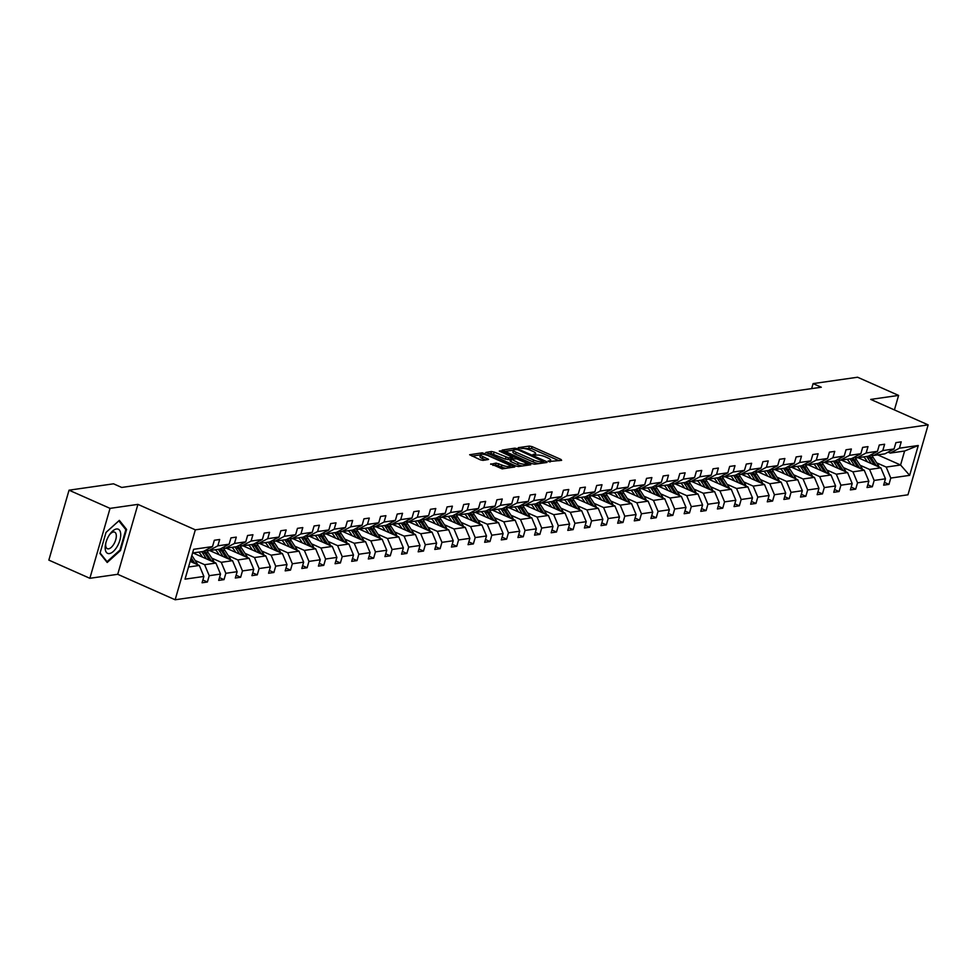 <?xml version="1.0" encoding="UTF-8"?>
<svg xmlns="http://www.w3.org/2000/svg" width="977" height="977" viewBox="0 0 977 977"><rect width="100%" height="100%" fill="white"/><g stroke="black" fill="none" stroke-linecap="round" stroke-linejoin="round"><path stroke-width="1.47" d="M548.647 461.547L561.628 460.35L561.054 459.495L532.074 446.636L529.412 446.074L518.298 447.661L521.999 448.455A6.375 1.588 16.1 0 1 530.499 450.263L532.917 451.337A6.375 1.588 16.1 0 1 535.689 453.584A6.375 1.588 16.1 0 1 534.724 454.097L533.063 454.415L533.674 454.903L536.971 455.099A6.375 1.588 16.1 0 1 545.471 456.906L547.889 457.981A6.375 1.588 16.1 0 1 550.674 460.228A6.375 1.588 16.1 0 1 549.697 460.741L548.048 461.059L548.647 461.547M490.808 463.831L502.166 468.875L514.806 466.945L482.296 452.815L469.644 454.745L480.342 459.813L482.992 460.375L488.585 459.459L482.846 456.589A5.337 1.331 16.1 0 1 480.525 454.708A5.337 1.331 16.1 0 1 488.439 455.795L507.527 464.258A5.337 1.331 16.1 0 1 509.847 466.127A5.337 1.331 16.1 0 1 501.922 465.052L496.084 463.086L490.674 464.295M137.916 504.376L110.047 508.37L69.037 490.185L48.85 560.114L89.86 578.299L117.728 574.305L175.152 599.768L195.327 529.839L137.916 504.376L117.728 574.305M894.419 409.913L898.596 395.416L870.727 399.41L928.15 424.873L195.327 529.839M898.596 395.416L857.586 377.232L813.096 383.607L811.643 388.626M69.037 490.185L113.527 483.81L121.722 487.45L821.303 387.234L813.096 383.607M532.038 463.648L534.688 464.209L547.035 462.439L546.473 461.584L517.48 448.724L514.83 448.162L502.178 450.092L532.038 463.648M530.767 464.771L518.421 466.542L515.771 465.98L485.911 452.424L491.504 451.496L494.154 452.07L508.565 457.847L512.375 457.175L499.271 451.044L500.737 450.837L530.767 464.771M110.047 508.37L89.86 578.299M202.862 580.008L207.393 582.011L202.068 582.78L203.9 576.442L185.032 579.153L193.654 549.294L212.51 546.583L203.326 551.468L192.579 553.006M175.152 599.768L907.963 494.802L928.15 424.873M217.847 545.825L229.131 544.201L219.959 549.086L208.663 550.71L217.847 545.825L219.666 539.487L214.342 540.257L212.51 546.583M229.131 544.201L230.963 537.875L236.287 537.118L234.468 543.444L245.764 541.82L247.584 535.494L252.921 534.737L251.089 541.063L262.386 539.438L264.205 533.112L269.542 532.355L267.71 538.681L279.007 537.057L280.839 530.731L286.163 529.974L284.331 536.3L295.628 534.688L297.46 528.349L302.785 527.592L300.953 533.918L312.249 532.306L314.081 525.968L319.406 525.211L317.586 531.537L328.883 529.925L330.702 523.587L336.027 522.829L334.207 529.155L345.504 527.543L347.323 521.205L352.66 520.448L350.828 526.774L362.125 525.162L363.957 518.824L369.282 518.066L367.45 524.393L378.746 522.78L380.578 516.442L385.903 515.685L384.071 522.011L395.367 520.399L397.199 514.061L402.524 513.304L400.704 519.63L411.989 518.018L413.821 511.679L419.145 510.922L417.326 517.248L428.622 515.636L430.442 509.298L435.779 508.541L433.947 514.867L445.243 513.255L447.063 506.916L452.4 506.159L450.568 512.485L461.865 510.873L463.696 504.535L469.021 503.778L467.189 510.104L478.486 508.492L480.318 502.154L485.642 501.396L483.823 507.722L495.107 506.11L496.939 499.772L502.263 499.015L500.444 505.341L511.74 503.729L513.56 497.391L518.897 496.634L517.065 502.96L528.362 501.348L530.181 495.009L535.518 494.252L533.686 500.578L544.983 498.966L546.815 492.628L552.139 491.871L550.307 498.197L561.604 496.585L563.436 490.246L568.761 489.489L566.929 495.815L578.225 494.203L580.057 487.865L585.382 487.108L583.562 493.434L594.859 491.822L596.678 485.496L602.003 484.726L600.183 491.052L611.48 489.44L613.3 483.114L618.636 482.345L616.805 488.671L628.101 487.059L629.933 480.733L635.258 479.963L633.426 486.29L644.722 484.677L646.554 478.351L651.879 477.582L650.047 483.92L661.344 482.296L663.175 475.97L668.5 475.201L666.68 481.539L677.965 479.915L679.797 473.589L685.121 472.819L683.302 479.157L694.598 477.533L696.418 471.207L701.755 470.438L699.923 476.776L711.219 475.152L713.039 468.826L718.376 468.056L716.544 474.395L727.841 472.77L729.672 466.444L734.997 465.675L733.165 472.013L744.462 470.389L746.294 464.063L751.618 463.293L749.786 469.632L761.083 468.007L762.915 461.681L768.24 460.912L766.42 467.25L777.716 465.626L779.536 459.3L784.873 458.531L783.041 464.869L794.338 463.245L796.157 456.918L801.494 456.149L799.662 462.487L810.959 460.863L812.791 454.537L818.115 453.768L816.283 460.106L827.58 458.482L829.412 452.156L834.737 451.386L832.905 457.724L844.201 456.1L846.033 449.774L851.358 449.005L849.538 455.343L860.835 453.719L862.654 447.393L867.979 446.623L866.159 452.962L877.456 451.337L879.276 445.011L884.612 444.242L882.781 450.58L894.077 448.956L895.909 442.63L901.234 441.86L899.402 448.199L918.27 445.5L909.648 475.359L890.78 478.058L888.96 484.384L883.635 485.154L885.455 478.815L874.159 480.44L872.339 486.766L867.002 487.535L868.834 481.197L857.537 482.821L855.705 489.147L850.381 489.917L852.213 483.578L840.916 485.203L839.084 491.529L833.76 492.298L835.591 485.96L824.295 487.584L822.463 493.91L817.138 494.68L818.958 488.341L807.661 489.965L805.842 496.292L800.517 497.061L802.337 490.723L791.04 492.347L789.221 498.673L783.884 499.442L785.716 493.104L774.419 494.728L772.587 501.054L767.263 501.824L769.094 495.486L757.798 497.11L755.966 503.436L750.641 504.205L752.473 497.867L741.177 499.491L739.345 505.817L734.02 506.587L735.84 500.248L724.555 501.873L722.724 508.199L717.399 508.968L719.219 502.63L707.922 504.254L706.102 510.58L700.765 511.35L702.597 505.011L691.301 506.636L689.481 512.962L684.144 513.731L685.976 507.393L674.68 509.017L672.848 515.343L667.523 516.112L669.355 509.774L658.058 511.398L656.226 517.725L650.902 518.494L652.734 512.156L641.437 513.78L639.605 520.106L634.281 520.875L636.1 514.537L624.804 516.161L622.984 522.487L617.659 523.257L619.479 516.918L608.183 518.543L606.363 524.869L601.026 525.626L602.858 519.3L591.561 520.924L589.729 527.25L584.405 528.007L586.237 521.681L574.94 523.306L573.108 529.632L567.784 530.389L569.615 524.063L558.319 525.675L556.487 532.013L551.162 532.77L552.982 526.444L541.698 528.056L539.866 534.395L534.541 535.152L536.361 528.826L525.064 530.438L523.245 536.776L517.908 537.533L519.74 531.207L508.443 532.819L506.623 539.157L501.286 539.915L503.118 533.589L491.822 535.201L489.99 541.539L484.665 542.296L486.497 535.97L475.201 537.582L473.369 543.92L468.044 544.678L469.864 538.351L458.579 539.963L456.748 546.302L451.423 547.059L453.243 540.733L441.946 542.345L440.126 548.683L434.789 549.44L436.621 543.114L425.325 544.726L423.505 551.065L418.168 551.822L420 545.496L408.704 547.108L406.872 553.446L401.547 554.203L403.379 547.877L392.082 549.489L390.25 555.828L384.926 556.585L386.758 550.259L375.461 551.871L373.629 558.209L368.305 558.966L370.124 552.64L358.828 554.252L357.008 560.59L351.683 561.348L353.503 555.021L342.206 556.634L340.387 562.972L335.05 563.729L336.882 557.403L325.585 559.015L323.753 565.353L318.429 566.11L320.261 559.784L308.964 561.396L307.132 567.735L301.808 568.492L303.639 562.166L292.343 563.778L290.511 570.116L285.186 570.873L287.006 564.547L275.722 566.159L273.89 572.498L268.565 573.255L270.385 566.929L259.088 568.541L257.269 574.867L251.932 575.636L253.764 569.31L242.467 570.922L240.647 577.248L235.31 578.018L237.142 571.692L225.846 573.304L224.014 579.63L218.689 580.399L220.521 574.073L209.225 575.685L207.393 582.011M193.067 552.945L215.917 563.07L204.62 564.694L195.131 560.48M204.62 564.694L209.225 575.685M215.917 563.07L220.521 574.073M206.538 549.77L208.663 550.71M209.689 550.564L232.538 560.688L221.242 562.312L211.753 558.099M199.052 552.469L198.392 552.176M221.242 562.312L225.846 573.304M232.538 560.688L237.142 571.692M245.764 541.82L236.581 546.705L225.284 548.329L234.468 543.444M223.159 547.389L225.284 548.329M226.31 548.182L249.159 558.307L237.875 559.931L228.374 555.718M215.673 550.088L215.013 549.795M237.875 559.931L242.467 570.922M249.159 558.307L253.764 569.31M262.386 539.438L253.202 544.323L241.905 545.948L251.089 541.063M239.78 545.007L241.905 545.948M242.943 545.801L265.793 555.925L254.496 557.549L244.995 553.336M232.306 547.706L231.647 547.413M254.496 557.549L259.088 568.541M265.793 555.925L270.385 566.929M279.007 537.057L269.823 541.942L258.526 543.566L267.71 538.681M256.401 542.626L258.526 543.566M259.564 543.42L282.414 553.544L271.118 555.168L261.616 550.955M248.927 545.325L248.268 545.032M271.118 555.168L275.722 566.159M282.414 553.544L287.006 564.547M295.628 534.688L286.444 539.56L275.148 541.185L284.331 536.3M273.035 540.244L275.148 541.185M276.186 541.038L299.035 551.162L287.739 552.787L278.25 548.573M265.549 542.943L264.889 542.65M287.739 552.787L292.343 563.778M299.035 551.162L303.639 562.166M312.249 532.306L303.078 537.179L291.781 538.803L300.953 533.918M289.656 537.863L291.781 538.803M292.807 538.657L315.656 548.781L304.36 550.405L294.871 546.192M282.17 540.562L281.51 540.269M304.36 550.405L308.964 561.396M315.656 548.781L320.261 559.784M328.883 529.925L319.699 534.798L308.402 536.422L317.586 531.537M306.277 535.481L308.402 536.422M309.428 536.275L332.278 546.412L320.993 548.024L311.492 543.81M298.791 538.18L298.132 537.887M320.993 548.024L325.585 559.015M332.278 546.412L336.882 557.403M345.504 527.543L336.32 532.416L325.023 534.04L334.207 529.155M322.898 533.1L325.023 534.04M326.062 533.894L348.911 544.03L337.615 545.642L328.113 541.429M315.412 535.799L314.765 535.506M337.615 545.642L342.206 556.634M348.911 544.03L353.503 555.021M362.125 525.162L352.941 530.035L341.645 531.659L350.828 526.774M339.52 530.719L341.645 531.659M342.683 531.512L365.532 541.649L354.236 543.261L344.734 539.048M332.046 533.418L331.386 533.124M354.236 543.261L358.828 554.252M365.532 541.649L370.124 552.64M378.746 522.78L369.562 527.653L358.266 529.278L367.45 524.393M356.153 528.337L358.266 529.278M359.304 529.131L382.154 539.267L370.857 540.879L361.368 536.666M348.667 531.036L348.007 530.743M370.857 540.879L375.461 551.871M382.154 539.267L386.758 550.259M395.367 520.399L386.196 525.272L374.899 526.896L384.071 522.011M372.774 525.956L374.899 526.896M375.925 526.75L398.775 536.886L387.478 538.498L377.989 534.285M365.288 528.655L364.629 528.362M387.478 538.498L392.082 549.489M398.775 536.886L403.379 547.877M411.989 518.018L402.817 522.89L391.521 524.515L400.704 519.63M389.396 523.574L391.521 524.515M392.546 524.368L415.396 534.504L404.099 536.117L394.61 531.903M381.909 526.273L381.25 525.98M404.099 536.117L408.704 547.108M415.396 534.504L420 545.496M428.622 515.636L419.438 520.509L408.142 522.133L417.326 517.248M406.017 521.193L408.142 522.133M409.168 521.987L432.029 532.123L420.733 533.735L411.232 529.522M398.531 523.892L397.883 523.599M420.733 533.735L425.325 544.726M432.029 532.123L436.621 543.114M445.243 513.255L436.06 518.128L424.763 519.752L433.947 514.867M422.638 518.811L424.763 519.752M425.801 519.605L448.651 529.742L437.354 531.354L427.853 527.14M415.164 521.51L414.504 521.217M437.354 531.354L441.946 542.345M448.651 529.742L453.243 540.733M461.865 510.873L452.681 515.746L441.384 517.37L450.568 512.485M439.271 516.43L441.384 517.37M442.422 517.224L465.272 527.36L453.975 528.972L444.474 524.759M431.785 519.129L431.126 518.836M453.975 528.972L458.579 539.963M465.272 527.36L469.864 538.351M478.486 508.492L469.302 513.377L458.018 514.989L467.189 510.104M455.893 514.049L458.018 514.989M459.043 514.842L481.893 524.979L470.596 526.591L461.107 522.377M448.406 516.748L447.747 516.454M470.596 526.591L475.201 537.582M481.893 524.979L486.497 535.97M495.107 506.11L485.935 510.995L474.639 512.607L483.823 507.722M472.514 511.667L474.639 512.607M475.665 512.461L498.514 522.597L487.218 524.209L477.729 519.996M465.028 514.366L464.368 514.073M487.218 524.209L491.822 535.201M498.514 522.597L503.118 533.589M511.74 503.729L502.557 508.614L491.26 510.226L500.444 505.341M489.135 509.286L491.26 510.226M492.286 510.079L515.135 520.216L503.851 521.828L494.35 517.615M481.649 511.985L480.989 511.692M503.851 521.828L508.443 532.819M515.135 520.216L519.74 531.207M528.362 501.348L519.178 506.233L507.881 507.845L517.065 502.96M505.756 506.904L507.881 507.845M508.919 507.698L531.769 517.834L520.472 519.446L510.971 515.233M498.282 509.603L497.623 509.31M520.472 519.446L525.064 530.438M531.769 517.834L536.361 528.826M544.983 498.966L535.799 503.851L524.502 505.463L533.686 500.578M522.377 504.523L524.502 505.463M525.541 505.317L548.39 515.453L537.094 517.065L527.592 512.852M514.903 507.222L514.244 506.929M537.094 517.065L541.698 528.056M548.39 515.453L552.982 526.444M561.604 496.585L552.42 501.47L541.124 503.082L550.307 498.197M539.011 502.141L541.124 503.082M542.162 502.935L565.011 513.072L553.715 514.684L544.226 510.47M531.525 504.84L530.865 504.559M553.715 514.684L558.319 525.675M565.011 513.072L569.615 524.063M578.225 494.203L569.054 499.088L557.757 500.7L566.929 495.815M555.632 499.76L557.757 500.7M558.783 500.554L581.633 510.69L570.336 512.302L560.847 508.101M548.146 502.459L547.486 502.178M570.336 512.302L574.94 523.306M581.633 510.69L586.237 521.681M594.859 491.822L585.675 496.707L574.378 498.319L583.562 493.434M572.253 497.378L574.378 498.319M575.404 498.172L598.254 508.309L586.957 509.921L577.468 505.72M564.767 500.077L564.108 499.797M586.957 509.921L591.561 520.924M598.254 508.309L602.858 519.3M611.48 489.44L602.296 494.325L591 495.937L600.183 491.052M588.875 494.997L591 495.937M592.025 495.791L614.887 505.927L603.591 507.539L594.089 503.338M581.388 497.696L580.741 497.415M603.591 507.539L608.183 518.543M614.887 505.927L619.479 516.918M628.101 487.059L618.917 491.944L607.621 493.556L616.805 488.671M605.496 492.616L607.621 493.556M608.659 493.409L631.508 503.546L620.212 505.158L610.71 500.957M598.022 495.315L597.362 495.034M620.212 505.158L624.804 516.161M631.508 503.546L636.1 514.537M644.722 484.677L635.538 489.562L624.242 491.175L633.426 486.29M622.129 490.234L624.242 491.175M625.28 491.028L648.13 501.164L636.833 502.776L627.344 498.575M614.643 492.945L613.983 492.652M636.833 502.776L641.437 513.78M648.13 501.164L652.734 512.156M661.344 482.296L652.16 487.181L640.875 488.793L650.047 483.92M638.75 487.853L640.875 488.793M641.901 488.647L664.751 498.783L653.454 500.395L643.965 496.194M631.264 490.564L630.605 490.271M653.454 500.395L658.058 511.398M664.751 498.783L669.355 509.774M677.965 479.915L668.793 484.8L657.497 486.412L666.68 481.539M655.372 485.471L657.497 486.412M658.522 486.265L681.372 496.401L670.075 498.014L660.586 493.812M647.885 488.182L647.226 487.889M670.075 498.014L674.68 509.017M681.372 496.401L685.976 507.393M694.598 477.533L685.414 482.418L674.118 484.03L683.302 479.157M671.993 483.09L674.118 484.03M675.144 483.884L698.005 494.02L686.709 495.644L677.208 491.431M664.507 485.801L663.859 485.508M686.709 495.644L691.301 506.636M698.005 494.02L702.597 505.011M711.219 475.152L702.036 480.037L690.739 481.649L699.923 476.776M688.614 480.708L690.739 481.649M691.777 481.502L714.627 491.639L703.33 493.263L693.829 489.05M681.14 483.42L680.481 483.127M703.33 493.263L707.922 504.254M714.627 491.639L719.219 502.63M727.841 472.77L718.657 477.655L707.36 479.267L716.544 474.395M705.247 478.327L707.36 479.267M708.398 479.121L731.248 489.257L719.951 490.881L710.45 486.668M697.761 481.038L697.102 480.745M719.951 490.881L724.555 501.873M731.248 489.257L735.84 500.248M744.462 470.389L735.278 475.274L723.994 476.886L733.165 472.013M721.869 475.946L723.994 476.886M725.019 476.739L747.869 486.876L736.573 488.5L727.083 484.287M714.382 478.657L713.723 478.364M736.573 488.5L741.177 499.491M747.869 486.876L752.473 497.867M761.083 468.007L751.911 472.892L740.615 474.504L749.786 469.632M738.49 473.564L740.615 474.504M741.641 474.358L764.49 484.494L753.194 486.119L743.705 481.905M731.004 476.275L730.344 475.982M753.194 486.119L757.798 497.11M764.49 484.494L769.094 495.486M777.716 465.626L768.533 470.511L757.236 472.123L766.42 467.25M755.111 471.183L757.236 472.123M758.262 471.976L781.111 482.113L769.827 483.737L760.326 479.524M747.625 473.894L746.965 473.601M769.827 483.737L774.419 494.728M781.111 482.113L785.716 493.104M794.338 463.245L785.154 468.13L773.857 469.742L783.041 464.869M771.732 468.801L773.857 469.742M774.895 469.595L797.745 479.731L786.448 481.356L776.947 477.142M764.258 471.512L763.599 471.219M786.448 481.356L791.04 492.347M797.745 479.731L802.337 490.723M810.959 460.863L801.775 465.748L790.478 467.36L799.662 462.487M788.354 466.42L790.478 467.36M791.517 467.214L814.366 477.35L803.07 478.974L793.568 474.761M780.879 469.131L780.22 468.838M803.07 478.974L807.661 489.965M814.366 477.35L818.958 488.341M827.58 458.482L818.396 463.367L807.1 464.979L816.283 460.106M804.987 464.038L807.1 464.979M808.138 464.832L830.987 474.969L819.691 476.593L810.202 472.38M797.501 466.75L796.841 466.456M819.691 476.593L824.295 487.584M830.987 474.969L835.591 485.96M844.201 456.1L835.03 460.985L823.733 462.609L832.905 457.724M821.608 461.657L823.733 462.609M824.759 462.451L847.609 472.587L836.312 474.211L826.823 469.998M814.122 464.368L813.462 464.075M836.312 474.211L840.916 485.203M847.609 472.587L852.213 483.578M860.835 453.719L851.651 458.604L840.354 460.228L849.538 455.343M838.229 459.275L840.354 460.228M841.38 460.069L864.23 470.206L852.933 471.83L843.444 467.617M830.743 461.987L830.084 461.694M852.933 471.83L857.537 482.821M864.23 470.206L868.834 481.197M877.456 451.337L868.272 456.222L856.976 457.847L866.159 452.962M854.851 456.894L856.976 457.847M858.001 457.688L880.863 467.824L869.567 469.448L860.065 465.235M847.364 459.605L846.717 459.312M869.567 469.448L874.159 480.44M880.863 467.824L885.455 478.815M894.077 448.956L884.893 453.841L873.597 455.465L882.781 450.58M871.472 454.525L873.597 455.465M877.725 454.867L900.574 465.003L886.188 467.067L876.687 462.854M863.998 457.224L863.338 456.931M886.188 467.067L890.78 478.058M909.648 475.359L900.574 465.003L904.604 451.02L890.218 453.084L899.402 448.199M888.105 452.143L890.218 453.084M188.537 566.99L199.296 565.451L190.161 561.396M904.604 451.02L918.27 445.5M199.296 565.451L203.9 576.442M884.429 482.382L888.96 484.384M867.808 484.763L872.339 486.766M851.187 487.144L855.705 489.147M834.553 489.526L839.084 491.529M817.932 491.907L822.463 493.91M801.311 494.289L805.842 496.292M784.69 496.67L789.221 498.673M768.069 499.052L772.587 501.054M751.447 501.433L755.966 503.436M734.814 503.814L739.345 505.817M718.193 506.196L722.724 508.199M701.571 508.577L706.102 510.58M684.95 510.959L689.481 512.962M668.329 513.34L672.848 515.343M651.696 515.722L656.226 517.725M635.074 518.103L639.605 520.106M618.453 520.485L622.984 522.487M601.832 522.866L606.363 524.869M585.211 525.247L589.729 527.25M568.577 527.629L573.108 529.632M551.956 529.998L556.487 532.013M535.335 532.38L539.866 534.395M518.714 534.761L523.245 536.776M502.093 537.142L506.623 539.157M485.471 539.524L489.99 541.539M468.838 541.905L473.369 543.92M452.217 544.287L456.748 546.302M435.595 546.668L440.126 548.683M418.974 549.05L423.505 551.065M402.353 551.431L406.872 553.446M385.72 553.812L390.25 555.828M369.098 556.194L373.629 558.209M352.477 558.575L357.008 560.59M335.856 560.957L340.387 562.972M319.235 563.338L323.753 565.353M302.601 565.72L307.132 567.735M285.98 568.101L290.511 570.116M269.359 570.483L273.89 572.498M252.738 572.864L257.269 574.867M236.116 575.245L240.647 577.248M219.495 577.627L224.014 579.63M120.525 550.478L126.595 529.424L119.353 520.362L106.029 532.367L99.947 553.434L107.201 562.483L120.525 550.478L119.829 550.173M559.039 460.729L531.525 448.528L524.661 448.565M513.401 450.177L504.523 451.447M544.445 462.817L543.566 462.426M543.627 461.608L517.786 449.725L514.415 449.542A6.375 1.588 16.1 0 0 513.438 450.055A6.375 1.588 16.1 0 0 516.222 452.302L533.613 460.02A6.375 1.588 16.1 0 0 542.113 461.828L543.627 461.608L543.224 462.988M513.438 450.055L512.888 451.948A6.375 1.588 16.1 0 0 515.673 454.195L516.222 452.302M538.901 463.611A6.375 1.588 16.1 0 1 533.063 461.913L515.673 454.195M488.256 453.78L490.955 453.389L491.504 451.496M510.409 459.398L505.365 459.166L490.955 453.389M512.131 458.03L513.206 458.506M525.919 464.148L528.178 465.15M518.115 462.695A5.337 1.331 16.1 0 0 526.029 463.77A5.337 1.331 16.1 0 0 523.709 461.889L516.98 458.909L510.824 458.848L518.115 462.695L517.566 464.576A5.337 1.331 16.1 0 0 522.341 465.98M510.275 460.729L510.837 461.596L511.386 459.703M517.566 464.576L510.837 461.596M506.001 468.325A5.337 1.331 16.1 0 1 501.384 466.945L495.547 464.967L492.848 465.357M480.525 454.708L479.976 456.601A5.337 1.331 16.1 0 0 482.296 458.482L482.846 456.589M485.691 459.984L482.296 458.482M480.464 454.891L472.001 456.112M511.911 467.47L509.738 466.505M125.166 528.789L126.595 529.424M879.08 467.043A5.386 4.567 -98.2 0 0 878.323 465.357L873.084 457.321A15.534 13.177 -98.2 0 0 871.02 454.769M871.362 463.611L867.747 458.079A15.534 13.177 -98.2 0 0 866.55 456.467M867.478 461.889L865.988 459.617A12.896 10.93 -98.2 0 0 863.619 456.894M876.43 465.87A5.386 4.567 -98.2 0 0 876.296 465.65L871.057 457.602A15.534 13.177 -98.2 0 0 869.493 455.575M868.504 456.1A15.534 13.177 81.8 0 1 869.774 457.786L874.476 465.003M862.459 469.424A5.386 4.567 -98.2 0 0 861.702 467.739L856.463 459.703A15.534 13.177 -98.2 0 0 854.399 457.151M854.741 465.992L851.126 460.46A15.534 13.177 -98.2 0 0 849.929 458.848M850.845 464.27L849.367 461.999A12.896 10.93 -98.2 0 0 846.998 459.275M859.809 468.252A5.386 4.567 -98.2 0 0 859.675 468.032L854.435 459.984A15.534 13.177 -98.2 0 0 852.86 457.957M851.883 458.482A15.534 13.177 81.8 0 1 853.153 460.167L857.855 467.385M845.826 471.806A5.386 4.567 -98.2 0 0 845.081 470.12L839.829 462.084A15.534 13.177 -98.2 0 0 837.765 459.532M838.119 468.374L834.505 462.842A15.534 13.177 -98.2 0 0 833.308 461.229M834.224 466.652L832.746 464.38A12.896 10.93 -98.2 0 0 830.377 461.657M843.188 470.633A5.386 4.567 -98.2 0 0 843.053 470.413L837.814 462.365A15.534 13.177 -98.2 0 0 836.239 460.338M835.262 460.863A15.534 13.177 81.8 0 1 836.532 462.548L841.234 469.754M117.167 546.558A13.202 6.18 113.9 0 0 119.817 530.633A13.202 6.18 113.9 0 0 109.888 534.187A13.202 6.18 113.9 0 0 108.716 535.994A13.202 6.18 113.9 0 0 105.638 543.786A13.202 6.18 113.9 0 0 108.093 553.519A13.202 6.18 113.9 0 0 117.167 546.558M105.858 542.87A9.037 4.226 113.9 0 0 107.336 548.683A9.037 4.226 113.9 0 0 113.894 544.03A9.037 4.226 113.9 0 0 114.675 532.16A9.037 4.226 113.9 0 0 109.363 534.956M106.017 532.428L118.84 520.875L125.85 529.656L119.963 550.051L107.055 561.69L100.081 552.97M106.285 561.335L107.055 561.69M829.204 474.187A5.386 4.567 -98.2 0 0 828.447 472.502L823.208 464.454A15.534 13.177 -98.2 0 0 821.144 461.901M821.486 470.755L817.883 465.223A15.534 13.177 -98.2 0 0 816.687 463.611M817.602 469.033L816.125 466.762A12.896 10.93 -98.2 0 0 813.756 464.038M826.566 473.015A5.386 4.567 -98.2 0 0 826.432 472.795L821.181 464.747A15.534 13.177 -98.2 0 0 819.618 462.719M818.641 463.245A15.534 13.177 81.8 0 1 819.911 464.93L824.6 472.135M812.583 476.568A5.386 4.567 -98.2 0 0 811.826 474.883L806.587 466.835A15.534 13.177 -98.2 0 0 804.523 464.283M804.865 473.137L801.262 467.604A15.534 13.177 -98.2 0 0 800.065 465.992M800.981 471.415L799.491 469.143A12.896 10.93 -98.2 0 0 797.134 466.42M809.945 475.396A5.386 4.567 -98.2 0 0 809.799 475.164L804.559 467.128A15.534 13.177 -98.2 0 0 802.996 465.101M802.019 465.626A15.534 13.177 81.8 0 1 803.277 467.311L807.979 474.517M795.962 478.95A5.386 4.567 -98.2 0 0 795.205 477.264L789.966 469.216A15.534 13.177 -98.2 0 0 787.902 466.664M788.244 475.518L784.641 469.986A15.534 13.177 -98.2 0 0 783.432 468.374M784.36 473.796L782.87 471.525A12.896 10.93 -98.2 0 0 780.501 468.789M793.312 477.765A5.386 4.567 -98.2 0 0 793.177 477.545L787.938 469.51A15.534 13.177 -98.2 0 0 786.375 467.482M785.386 468.007A15.534 13.177 81.8 0 1 786.656 469.693L791.358 476.898M779.341 481.319A5.386 4.567 -98.2 0 0 778.584 479.646L773.344 471.598A15.534 13.177 -98.2 0 0 771.28 469.045M771.622 477.9L768.007 472.367A15.534 13.177 -98.2 0 0 766.811 470.755M767.739 476.178L766.249 473.906A12.896 10.93 -98.2 0 0 763.88 471.17M776.691 480.147A5.386 4.567 -98.2 0 0 776.556 479.927L771.317 471.891A15.534 13.177 -98.2 0 0 769.754 469.864M768.765 470.389A15.534 13.177 81.8 0 1 770.035 472.074L774.737 479.28M762.707 483.7A5.386 4.567 -98.2 0 0 761.962 482.027L756.711 473.979A15.534 13.177 -98.2 0 0 754.647 471.427M755.001 480.281L751.386 474.749A15.534 13.177 -98.2 0 0 750.189 473.137M751.105 478.559L749.628 476.287A12.896 10.93 -98.2 0 0 747.258 473.552M760.069 482.528A5.386 4.567 -98.2 0 0 759.935 482.308L754.696 474.272A15.534 13.177 -98.2 0 0 753.12 472.245M752.143 472.77A15.534 13.177 81.8 0 1 753.414 474.456L758.115 481.661M746.086 486.082A5.386 4.567 -98.2 0 0 745.329 484.409L740.09 476.361A15.534 13.177 -98.2 0 0 738.026 473.808M738.38 482.662L734.765 477.13A15.534 13.177 -98.2 0 0 733.568 475.518M734.484 480.94L733.006 478.669A12.896 10.93 -98.2 0 0 730.637 475.933M743.448 484.91A5.386 4.567 -98.2 0 0 743.314 484.69L738.062 476.654A15.534 13.177 -98.2 0 0 736.499 474.627M735.522 475.152A15.534 13.177 81.8 0 1 736.792 476.837L741.494 484.042M729.465 488.463A5.386 4.567 -98.2 0 0 728.708 486.79L723.468 478.742A15.534 13.177 -98.2 0 0 721.405 476.19M721.747 485.044L718.144 479.512A15.534 13.177 -98.2 0 0 716.947 477.9M717.863 483.322L716.373 481.05A12.896 10.93 -98.2 0 0 714.016 478.315M726.827 487.291A5.386 4.567 -98.2 0 0 726.68 487.071L721.441 479.035A15.534 13.177 -98.2 0 0 719.878 477.008M718.901 477.521A15.534 13.177 81.8 0 1 720.171 479.218L724.861 486.424M712.844 490.845A5.386 4.567 -98.2 0 0 712.086 489.172L706.847 481.124A15.534 13.177 -98.2 0 0 704.783 478.571M705.125 487.425L701.523 481.893A15.534 13.177 -98.2 0 0 700.326 480.281M701.242 485.703L699.752 483.432A12.896 10.93 -98.2 0 0 697.383 480.696M710.194 489.672A5.386 4.567 -98.2 0 0 710.059 489.453L704.82 481.417A15.534 13.177 -98.2 0 0 703.257 479.389M702.28 479.902A15.534 13.177 81.8 0 1 703.538 481.6L708.24 488.805M696.222 493.226A5.386 4.567 -98.2 0 0 695.465 491.553L690.226 483.505A15.534 13.177 -98.2 0 0 688.162 480.953M688.504 489.807L684.889 484.274A15.534 13.177 -98.2 0 0 683.692 482.662M684.621 488.085L683.131 485.813A12.896 10.93 -98.2 0 0 680.761 483.078M693.572 492.054A5.386 4.567 -98.2 0 0 693.438 491.834L688.199 483.798A15.534 13.177 -98.2 0 0 686.636 481.771M685.646 482.284A15.534 13.177 81.8 0 1 686.916 483.981L691.618 491.187M679.601 495.608A5.386 4.567 -98.2 0 0 678.844 493.935L673.593 485.887A15.534 13.177 -98.2 0 0 671.529 483.334M671.883 492.188L668.268 486.656A15.534 13.177 -98.2 0 0 667.071 485.044M667.987 490.466L666.509 488.195A12.896 10.93 -98.2 0 0 664.14 485.459M676.951 494.435A5.386 4.567 -98.2 0 0 676.817 494.215L671.578 486.18A15.534 13.177 -98.2 0 0 670.002 484.152M669.025 484.665A15.534 13.177 81.8 0 1 670.295 486.363L674.997 493.568M662.968 497.989A5.386 4.567 -98.2 0 0 662.211 496.316L656.971 488.268A15.534 13.177 -98.2 0 0 654.908 485.716M655.262 494.57L651.647 489.037A15.534 13.177 -98.2 0 0 650.45 487.425M651.366 492.848L649.888 490.564A12.896 10.93 -98.2 0 0 647.519 487.841M660.33 496.817A5.386 4.567 -98.2 0 0 660.196 496.597L654.956 488.561A15.534 13.177 -98.2 0 0 653.381 486.534M652.404 487.047A15.534 13.177 81.8 0 1 653.674 488.744L658.376 495.95M646.347 500.371A5.386 4.567 -98.2 0 0 645.589 498.685L640.35 490.649A15.534 13.177 -98.2 0 0 638.286 488.097M638.628 496.951L635.026 491.419A15.534 13.177 -98.2 0 0 633.829 489.807M634.745 495.229L633.267 492.945A12.896 10.93 -98.2 0 0 630.898 490.222M643.709 499.198A5.386 4.567 -98.2 0 0 643.562 498.978L638.323 490.942A15.534 13.177 -98.2 0 0 636.76 488.915M635.783 489.428A15.534 13.177 81.8 0 1 637.053 491.126L641.742 498.331M629.725 502.752A5.386 4.567 -98.2 0 0 628.968 501.067L623.729 493.031A15.534 13.177 -98.2 0 0 621.665 490.478M622.007 499.332L618.404 493.8A15.534 13.177 -98.2 0 0 617.208 492.188M618.123 497.611L616.634 495.327A12.896 10.93 -98.2 0 0 614.277 492.603M627.075 501.58A5.386 4.567 -98.2 0 0 626.941 501.36L621.702 493.324A15.534 13.177 -98.2 0 0 620.139 491.297M619.162 491.81A15.534 13.177 81.8 0 1 620.419 493.507L625.121 500.712M613.104 505.133A5.386 4.567 -98.2 0 0 612.347 503.448L607.108 495.412A15.534 13.177 -98.2 0 0 605.044 492.86M605.386 501.714L601.771 496.182A15.534 13.177 -98.2 0 0 600.574 494.57M601.502 499.992L600.012 497.708A12.896 10.93 -98.2 0 0 597.643 494.985M610.454 503.961A5.386 4.567 -98.2 0 0 610.32 503.741L605.081 495.705A15.534 13.177 -98.2 0 0 603.517 493.678M602.528 494.191A15.534 13.177 81.8 0 1 603.798 495.889L608.5 503.094M596.483 507.515A5.386 4.567 -98.2 0 0 595.726 505.83L590.487 497.794A15.534 13.177 -98.2 0 0 588.423 495.241M588.765 504.095L585.15 498.563A15.534 13.177 -98.2 0 0 583.953 496.951M584.881 502.373L583.391 500.09A12.896 10.93 -98.2 0 0 581.022 497.366M593.833 506.342A5.386 4.567 -98.2 0 0 593.698 506.123L588.459 498.087A15.534 13.177 -98.2 0 0 586.896 496.06M585.907 496.572A15.534 13.177 81.8 0 1 587.177 498.27L591.879 505.475M579.85 509.896A5.386 4.567 -98.2 0 0 579.105 508.211L573.853 500.175A15.534 13.177 -98.2 0 0 571.789 497.623M572.143 506.477L568.529 500.945A15.534 13.177 -98.2 0 0 567.332 499.332M568.248 504.755L566.77 502.471A12.896 10.93 -98.2 0 0 564.401 499.748M577.212 508.724A5.386 4.567 -98.2 0 0 577.077 508.504L571.838 500.468A15.534 13.177 -98.2 0 0 570.263 498.441M569.286 498.954A15.534 13.177 81.8 0 1 570.556 500.651L575.258 507.857M563.228 512.278A5.386 4.567 -98.2 0 0 562.471 510.592L557.232 502.557A15.534 13.177 -98.2 0 0 555.168 500.004M555.51 508.858L551.907 503.326A15.534 13.177 -98.2 0 0 550.71 501.714M551.626 507.136L550.149 504.853A12.896 10.93 -98.2 0 0 547.779 502.129M560.59 511.105A5.386 4.567 -98.2 0 0 560.456 510.886L555.205 502.85A15.534 13.177 -98.2 0 0 553.641 500.822M552.664 501.335A15.534 13.177 81.8 0 1 553.935 503.033L558.624 510.238M546.607 514.659A5.386 4.567 -98.2 0 0 545.85 512.974L540.611 504.938A15.534 13.177 -98.2 0 0 538.547 502.386M538.889 511.24L535.286 505.707A15.534 13.177 -98.2 0 0 534.089 504.095M535.005 509.518L533.515 507.234A12.896 10.93 -98.2 0 0 531.158 504.511M543.969 513.487A5.386 4.567 -98.2 0 0 543.823 513.267L538.583 505.231A15.534 13.177 -98.2 0 0 537.02 503.204M536.043 503.717A15.534 13.177 81.8 0 1 537.313 505.414L542.003 512.62M529.986 517.041A5.386 4.567 -98.2 0 0 529.229 515.355L523.99 507.319A15.534 13.177 -98.2 0 0 521.926 504.767M522.268 513.621L518.665 508.089A15.534 13.177 -98.2 0 0 517.456 506.477M518.384 511.899L516.894 509.615A12.896 10.93 -98.2 0 0 514.525 506.892M527.336 515.868A5.386 4.567 -98.2 0 0 527.201 515.648L521.962 507.613A15.534 13.177 -98.2 0 0 520.399 505.585M519.422 506.098A15.534 13.177 81.8 0 1 520.68 507.796L525.382 515.001M513.365 519.422A5.386 4.567 -98.2 0 0 512.607 517.737L507.368 509.701A15.534 13.177 -98.2 0 0 505.304 507.148M505.646 516.003L502.031 510.47A15.534 13.177 -98.2 0 0 500.835 508.858M501.763 514.281L500.273 511.997A12.896 10.93 -98.2 0 0 497.904 509.273M510.715 518.25A5.386 4.567 -98.2 0 0 510.58 518.03L505.341 509.994A15.534 13.177 -98.2 0 0 503.778 507.967M502.789 508.48A15.534 13.177 81.8 0 1 504.059 510.177L508.761 517.383M496.743 521.803A5.386 4.567 -98.2 0 0 495.986 520.118L490.735 512.082A15.534 13.177 -98.2 0 0 488.671 509.53M489.025 518.384L485.41 512.852A15.534 13.177 -98.2 0 0 484.213 511.24M485.129 516.662L483.652 514.378A12.896 10.93 -98.2 0 0 481.282 511.655M494.093 520.631A5.386 4.567 -98.2 0 0 493.959 520.411L488.72 512.375A15.534 13.177 -98.2 0 0 487.144 510.336M486.167 510.861A15.534 13.177 81.8 0 1 487.438 512.559L492.139 519.764M480.11 524.185A5.386 4.567 -98.2 0 0 479.353 522.5L474.114 514.464A15.534 13.177 -98.2 0 0 472.05 511.911M472.404 520.765L468.789 515.233A15.534 13.177 -98.2 0 0 467.592 513.621M468.508 519.043L467.03 516.76A12.896 10.93 -98.2 0 0 464.661 514.036M477.472 523.013A5.386 4.567 -98.2 0 0 477.338 522.793L472.086 514.757A15.534 13.177 -98.2 0 0 470.523 512.717M469.546 513.243A15.534 13.177 81.8 0 1 470.816 514.94L475.518 522.145M463.489 526.566A5.386 4.567 -98.2 0 0 462.732 524.881L457.492 516.845A15.534 13.177 -98.2 0 0 455.429 514.293M455.77 523.147L452.168 517.602A15.534 13.177 -98.2 0 0 450.971 516.003M451.887 521.425L450.397 519.141A12.896 10.93 -98.2 0 0 448.04 516.418M460.851 525.394A5.386 4.567 -98.2 0 0 460.704 525.174L455.465 517.138A15.534 13.177 -98.2 0 0 453.902 515.099M452.925 515.624A15.534 13.177 81.8 0 1 454.195 517.322L458.885 524.527M446.868 528.948A5.386 4.567 -98.2 0 0 446.11 527.262L440.871 519.227A15.534 13.177 -98.2 0 0 438.807 516.674M439.149 525.528L435.547 519.984A15.534 13.177 -98.2 0 0 434.35 518.384M435.266 523.806L433.776 521.523A12.896 10.93 -98.2 0 0 431.407 518.799M444.217 527.775A5.386 4.567 -98.2 0 0 444.083 527.556L438.844 519.52A15.534 13.177 -98.2 0 0 437.281 517.48M436.304 518.005A15.534 13.177 81.8 0 1 437.562 519.703L442.263 526.908M430.246 531.329A5.386 4.567 -98.2 0 0 429.489 529.644L424.25 521.608A15.534 13.177 -98.2 0 0 422.186 519.056M422.528 527.91L418.913 522.365A15.534 13.177 -98.2 0 0 417.716 520.765M418.644 526.188L417.155 523.904A12.896 10.93 -98.2 0 0 414.785 521.181M427.596 530.157A5.386 4.567 -98.2 0 0 427.462 529.937L422.223 521.901A15.534 13.177 -98.2 0 0 420.66 519.862M419.67 520.387A15.534 13.177 81.8 0 1 420.94 522.084L425.642 529.29M413.625 533.711A5.386 4.567 -98.2 0 0 412.868 532.025L407.629 523.99A15.534 13.177 -98.2 0 0 405.553 521.437M405.907 530.291L402.292 524.747A15.534 13.177 -98.2 0 0 401.095 523.147M402.011 528.569L400.533 526.285A12.896 10.93 -98.2 0 0 398.164 523.562M410.975 532.538A5.386 4.567 -98.2 0 0 410.841 532.318L405.602 524.283A15.534 13.177 -98.2 0 0 404.026 522.243M403.049 522.768A15.534 13.177 81.8 0 1 404.319 524.466L409.021 531.671M396.992 536.092A5.386 4.567 -98.2 0 0 396.235 534.407L390.995 526.371A15.534 13.177 -98.2 0 0 388.931 523.819M389.286 532.673L385.671 527.128A15.534 13.177 -98.2 0 0 384.474 525.528M385.39 530.951L383.912 528.667A12.896 10.93 -98.2 0 0 381.543 525.944M394.354 534.92A5.386 4.567 -98.2 0 0 394.219 534.7L388.98 526.664A15.534 13.177 -98.2 0 0 387.405 524.625M386.428 525.15A15.534 13.177 81.8 0 1 387.698 526.847L392.4 534.053M380.371 538.474A5.386 4.567 -98.2 0 0 379.613 536.788L374.374 528.752A15.534 13.177 -98.2 0 0 372.31 526.2M372.652 535.054L369.05 529.51A15.534 13.177 -98.2 0 0 367.853 527.91M368.769 533.332L367.291 531.048A12.896 10.93 -98.2 0 0 364.922 528.325M377.733 537.301A5.386 4.567 -98.2 0 0 377.598 537.081L372.347 529.045A15.534 13.177 -98.2 0 0 370.784 527.006M369.807 527.531A15.534 13.177 81.8 0 1 371.077 529.229L375.766 536.434M363.749 540.855A5.386 4.567 -98.2 0 0 362.992 539.17L357.753 531.134A15.534 13.177 -98.2 0 0 355.689 528.581M356.031 537.435L352.428 531.891A15.534 13.177 -98.2 0 0 351.232 530.279M352.147 535.714L350.658 533.43A12.896 10.93 -98.2 0 0 348.3 530.706M361.111 539.683A5.386 4.567 -98.2 0 0 360.965 539.463L355.726 531.427A15.534 13.177 -98.2 0 0 354.162 529.387M353.185 529.913A15.534 13.177 81.8 0 1 354.443 531.61L359.145 538.815M347.128 543.236A5.386 4.567 -98.2 0 0 346.371 541.551L341.132 533.515A15.534 13.177 -98.2 0 0 339.068 530.963M339.41 539.817L335.795 534.272A15.534 13.177 -98.2 0 0 334.598 532.66M335.526 538.095L334.036 535.811A12.896 10.93 -98.2 0 0 331.667 533.088M344.478 542.064A5.386 4.567 -98.2 0 0 344.344 541.844L339.104 533.808A15.534 13.177 -98.2 0 0 337.541 531.769M336.552 532.294A15.534 13.177 81.8 0 1 337.822 533.992L342.524 541.197M330.507 545.618A5.386 4.567 -98.2 0 0 329.75 543.933L324.511 535.897A15.534 13.177 -98.2 0 0 322.447 533.344M322.789 542.198L319.174 536.654A15.534 13.177 -98.2 0 0 317.977 535.042M318.905 540.464L317.415 538.193A12.896 10.93 -98.2 0 0 315.046 535.469M327.857 544.445A5.386 4.567 -98.2 0 0 327.722 544.226L322.483 536.19A15.534 13.177 -98.2 0 0 320.92 534.15M319.931 534.675A15.534 13.177 81.8 0 1 321.201 536.373L325.903 543.578M313.873 547.999A5.386 4.567 -98.2 0 0 313.128 546.314L307.877 538.278A15.534 13.177 -98.2 0 0 305.813 535.726M306.167 544.58L302.552 539.035A15.534 13.177 -98.2 0 0 301.356 537.423M302.272 542.846L300.794 540.574A12.896 10.93 -98.2 0 0 298.425 537.851M311.236 546.827A5.386 4.567 -98.2 0 0 311.101 546.607L305.862 538.571A15.534 13.177 -98.2 0 0 304.287 536.532M303.31 537.057A15.534 13.177 81.8 0 1 304.58 538.754L309.282 545.96M297.252 550.381A5.386 4.567 -98.2 0 0 296.495 548.695L291.256 540.66A15.534 13.177 -98.2 0 0 289.192 538.107M289.546 546.961L285.931 541.417A15.534 13.177 -98.2 0 0 284.734 539.805M285.65 545.227L284.173 542.956A12.896 10.93 -98.2 0 0 281.803 540.232M294.614 549.208A5.386 4.567 -98.2 0 0 294.48 548.989L289.229 540.94A15.534 13.177 -98.2 0 0 287.665 538.913M286.688 539.438A15.534 13.177 81.8 0 1 287.959 541.124L292.66 548.341M280.631 552.762A5.386 4.567 -98.2 0 0 279.874 551.077L274.635 543.041A15.534 13.177 -98.2 0 0 272.571 540.489M272.913 549.343L269.31 543.798A15.534 13.177 -98.2 0 0 268.113 542.186M269.029 547.608L267.539 545.337A12.896 10.93 -98.2 0 0 265.182 542.614M277.993 551.59A5.386 4.567 -98.2 0 0 277.847 551.37L272.607 543.322A15.534 13.177 -98.2 0 0 271.044 541.295M270.067 541.82A15.534 13.177 81.8 0 1 271.337 543.505L276.027 550.723M264.01 555.144A5.386 4.567 -98.2 0 0 263.253 553.458L258.013 545.422A15.534 13.177 -98.2 0 0 255.95 542.87M256.292 551.724L252.689 546.18A15.534 13.177 -98.2 0 0 251.492 544.568M252.408 549.99L250.918 547.718A12.896 10.93 -98.2 0 0 248.549 544.995M261.36 553.971A5.386 4.567 -98.2 0 0 261.225 553.751L255.986 545.703A15.534 13.177 -98.2 0 0 254.423 543.676M253.446 544.201A15.534 13.177 81.8 0 1 254.704 545.887L259.406 553.104M247.389 557.525A5.386 4.567 -98.2 0 0 246.631 555.84L241.392 547.804A15.534 13.177 -98.2 0 0 239.328 545.251M239.67 554.106L236.055 548.561A15.534 13.177 -98.2 0 0 234.859 546.949M235.787 552.371L234.297 550.1A12.896 10.93 -98.2 0 0 231.928 547.376M244.738 556.353A5.386 4.567 -98.2 0 0 244.604 556.133L239.365 548.085A15.534 13.177 -98.2 0 0 237.802 546.058M236.813 546.583A15.534 13.177 81.8 0 1 238.083 548.268L242.785 555.486M230.767 559.906A5.386 4.567 -98.2 0 0 230.01 558.221L224.759 550.185A15.534 13.177 -98.2 0 0 222.695 547.633M223.049 556.487L219.434 550.943A15.534 13.177 -98.2 0 0 218.237 549.33M219.153 554.753L217.676 552.481A12.896 10.93 -98.2 0 0 215.306 549.758M228.117 558.734A5.386 4.567 -98.2 0 0 227.983 558.514L222.744 550.466A15.534 13.177 -98.2 0 0 221.168 548.439M220.191 548.964A15.534 13.177 81.8 0 1 221.461 550.649L226.163 557.867M214.134 562.288A5.386 4.567 -98.2 0 0 213.377 560.603L208.138 552.567A15.534 13.177 -98.2 0 0 206.074 550.014M206.428 558.868L202.813 553.324A15.534 13.177 -98.2 0 0 201.616 551.712M202.532 557.134L201.054 554.863A12.896 10.93 -98.2 0 0 198.685 552.139M211.496 561.116A5.386 4.567 -98.2 0 0 211.362 560.896L206.11 552.848A15.534 13.177 -98.2 0 0 204.547 550.82M203.57 551.346A15.534 13.177 81.8 0 1 204.84 553.031L209.542 560.248M197.513 564.669A5.386 4.567 -98.2 0 0 196.756 562.984L191.871 555.473M194.875 563.497A5.386 4.567 -98.2 0 0 194.728 563.277L191.187 557.83M190.759 559.32L192.909 562.63M549.392 461.803L549.697 460.741M534.407 455.16L534.724 454.097M528.875 447.967L529.412 446.074M531.525 448.528L532.074 446.636M560.774 460.472L561.054 459.495M514.427 449.542L514.83 448.162M517.248 449.518L517.48 448.724M546.18 462.561L546.473 461.584M533.063 461.913L533.613 460.02M541.71 463.208L542.113 461.828M493.617 453.951L494.154 452.07M505.365 459.166L505.915 457.285M508.028 459.74L508.565 457.847M511.679 458.726L512.07 457.346M500.517 451.606L500.737 450.837M529.925 464.893L530.206 463.904M495.547 464.967L496.084 463.086M498.197 465.528L498.746 463.648M501.384 466.945L501.922 465.052M487.425 459.74L487.718 458.75M481.893 454.244L482.296 452.815M484.616 454.561L484.958 453.389M513.658 467.226L513.939 466.237M871.057 457.602L873.084 457.321M867.747 458.079L869.774 457.786M876.296 465.65L878.323 465.357M854.435 459.984L856.463 459.703M851.126 460.46L853.153 460.167M859.675 468.032L861.702 467.739M837.814 462.365L839.829 462.084M834.505 462.842L836.532 462.548M843.053 470.413L845.081 470.12M821.181 464.747L823.208 464.454M817.883 465.223L819.911 464.93M826.432 472.795L828.447 472.502M804.559 467.128L806.587 466.835M801.262 467.604L803.277 467.311M809.799 475.164L811.826 474.883M787.938 469.51L789.966 469.216M784.641 469.986L786.656 469.693M793.177 477.545L795.205 477.264M771.317 471.891L773.344 471.598M768.007 472.367L770.035 472.074M776.556 479.927L778.584 479.646M754.696 474.272L756.711 473.979M751.386 474.749L753.414 474.456M759.935 482.308L761.962 482.027M738.062 476.654L740.09 476.361M734.765 477.13L736.792 476.837M743.314 484.69L745.329 484.409M721.441 479.035L723.468 478.742M718.144 479.512L720.171 479.218M726.68 487.071L728.708 486.79M704.82 481.417L706.847 481.124M701.523 481.893L703.538 481.6M710.059 489.453L712.086 489.172M688.199 483.798L690.226 483.505M684.889 484.274L686.916 483.981M693.438 491.834L695.465 491.553M671.578 486.18L673.593 485.887M668.268 486.656L670.295 486.363M676.817 494.215L678.844 493.935M654.956 488.561L656.971 488.268M651.647 489.037L653.674 488.744M660.196 496.597L662.211 496.316M638.323 490.942L640.35 490.649M635.026 491.419L637.053 491.126M643.562 498.978L645.589 498.685M621.702 493.324L623.729 493.031M618.404 493.8L620.419 493.507M626.941 501.36L628.968 501.067M605.081 495.705L607.108 495.412M601.771 496.182L603.798 495.889M610.32 503.741L612.347 503.448M588.459 498.087L590.487 497.794M585.15 498.563L587.177 498.27M593.698 506.123L595.726 505.83M571.838 500.468L573.853 500.175M568.529 500.945L570.556 500.651M577.077 508.504L579.105 508.211M555.205 502.85L557.232 502.557M551.907 503.326L553.935 503.033M560.456 510.886L562.471 510.592M538.583 505.231L540.611 504.938M535.286 505.707L537.313 505.414M543.823 513.267L545.85 512.974M521.962 507.613L523.99 507.319M518.665 508.089L520.68 507.796M527.201 515.648L529.229 515.355M505.341 509.994L507.368 509.701M502.031 510.47L504.059 510.177M510.58 518.03L512.607 517.737M488.72 512.375L490.735 512.082M485.41 512.852L487.438 512.559M493.959 520.411L495.986 520.118M472.086 514.757L474.114 514.464M468.789 515.233L470.816 514.94M477.338 522.793L479.353 522.5M455.465 517.138L457.492 516.845M452.168 517.602L454.195 517.322M460.704 525.174L462.732 524.881M438.844 519.52L440.871 519.227M435.547 519.984L437.562 519.703M444.083 527.556L446.11 527.262M422.223 521.901L424.25 521.608M418.913 522.365L420.94 522.084M427.462 529.937L429.489 529.644M405.602 524.283L407.629 523.99M402.292 524.747L404.319 524.466M410.841 532.318L412.868 532.025M388.98 526.664L390.995 526.371M385.671 527.128L387.698 526.847M394.219 534.7L396.235 534.407M372.347 529.045L374.374 528.752M369.05 529.51L371.077 529.229M377.598 537.081L379.613 536.788M355.726 531.427L357.753 531.134M352.428 531.891L354.443 531.61M360.965 539.463L362.992 539.17M339.104 533.808L341.132 533.515M335.795 534.272L337.822 533.992M344.344 541.844L346.371 541.551M322.483 536.19L324.511 535.897M319.174 536.654L321.201 536.373M327.722 544.226L329.75 543.933M305.862 538.571L307.877 538.278M302.552 539.035L304.58 538.754M311.101 546.607L313.128 546.314M289.229 540.94L291.256 540.66M285.931 541.417L287.959 541.124M294.48 548.989L296.495 548.695M272.607 543.322L274.635 543.041M269.31 543.798L271.337 543.505M277.847 551.37L279.874 551.077M255.986 545.703L258.013 545.422M252.689 546.18L254.704 545.887M261.225 553.751L263.253 553.458M239.365 548.085L241.392 547.804M236.055 548.561L238.083 548.268M244.604 556.133L246.631 555.84M222.744 550.466L224.759 550.185M219.434 550.943L221.461 550.649M227.983 558.514L230.01 558.221M206.11 552.848L208.138 552.567M202.813 553.324L204.84 553.031M211.362 560.896L213.377 560.603M194.728 563.277L196.756 562.984M550.173 461.95L550.674 460.228M535.201 455.306L535.689 453.584M543.42 462.964L543.835 461.498M511.948 458.677L512.375 457.175M525.528 465.528L526.029 463.77M509.97 460.9L510.519 459.007M509.359 467.836L509.847 466.127"/></g></svg>
